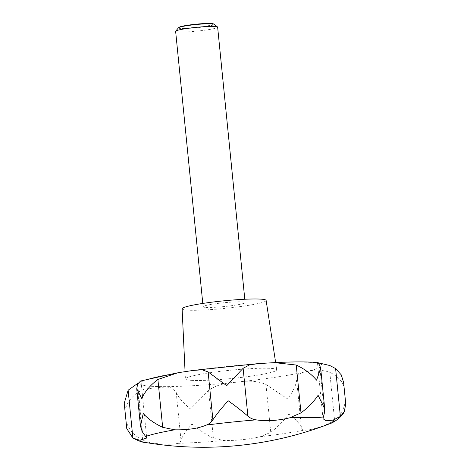 <?xml version="1.0" encoding="UTF-8"?>
<svg xmlns="http://www.w3.org/2000/svg" width="470" height="470" viewBox="0 0 470 470"><rect width="100%" height="100%" fill="white"/><g stroke="black" fill="none" stroke-linecap="round" stroke-linejoin="round"><path stroke-width="0.35" stroke-dasharray="2.35 1.76" d="M126.765 428.552L127.082 423.887C129.602 430.473 134.796 435.907 142.657 440.19L149.924 442.658L153.772 443.269C164.747 444.503 172.807 444.526 177.942 443.345C179.505 443.034 180.521 442.023 180.997 440.308C182.46 436.06 186.114 430.649 191.971 424.087C199.022 429.862 206.166 434.603 213.404 438.322L224.09 440.519C235.746 440.701 247.796 439.444 260.239 436.748L270.749 432.347C277.459 427.171 283.545 421.049 289.015 413.97C295.753 419.216 299.884 423.811 301.405 427.753C301.857 429.374 302.686 430.197 303.89 430.209C307.58 430.52 314.548 428.928 324.799 425.432L334.57 420.18C341.114 414.393 344.639 408.054 345.145 401.151L345.761 404.088M343.594 382.38L343.635 386.046C341.902 380.624 337.284 376.047 329.793 372.311C321.415 369.596 313.702 369.408 306.652 371.735C299.96 372.428 296.623 375.148 296.629 379.889C296.059 385.465 293.016 391.792 287.511 398.865L265.973 384.478C258.083 381.005 248.266 380.265 236.522 382.269C224.766 382.692 215.466 385.418 208.627 390.458L190.462 408.982C183.376 403.225 178.629 397.708 176.221 392.444L172.631 388.138L166.298 386.892L144.566 388.966L137.875 392.321C130.965 397.561 126.865 403.048 125.578 408.782L124.239 403.248M138.397 382.933L141.035 381.123L140.565 381.011M182.113 308.813A42.212 3.825 174.3 0 0 187.389 310.141A42.212 3.825 174.3 0 0 234.93 307.286A42.212 3.825 174.3 0 0 266.126 300.43M191.137 380.342A45.901 4.16 174.3 0 0 242.831 377.24A45.901 4.16 174.3 0 0 276.754 369.784A45.901 4.16 174.3 0 0 271.026 368.38A45.901 4.16 174.3 0 0 219.543 371.459A45.901 4.16 174.3 0 0 185.403 378.902A45.901 4.16 174.3 0 0 191.137 380.342M175.633 31.337A21.109 1.915 174.3 0 0 178.265 31.989A21.109 1.915 174.3 0 0 201.988 30.568A21.109 1.915 174.3 0 0 217.633 27.143M205.754 307.392A21.109 1.915 174.3 0 0 229.478 305.97A21.109 1.915 174.3 0 0 245.123 302.545A21.109 1.915 174.3 0 0 242.491 301.893A21.109 1.915 174.3 0 0 218.767 303.315A21.109 1.915 174.3 0 0 203.116 306.74A21.109 1.915 174.3 0 0 205.754 307.392M178.488 27.777A17.989 1.627 174.3 0 0 180.674 28.494A17.989 1.627 174.3 0 0 201.671 27.184A17.989 1.627 174.3 0 0 214.132 24.223M213.257 23.811A17.296 1.569 -5.7 0 1 201.977 26.678A17.296 1.569 -5.7 0 1 181.232 28.006A17.296 1.569 -5.7 0 1 179.264 27.207M322.984 418.629L317.456 362.599M145.107 442.429A97.302 8.818 174.3 0 0 152.01 443.163A97.302 8.818 174.3 0 0 153.772 443.269M310.67 362.44A91.462 8.29 174.3 0 0 186.931 371.447A91.462 8.29 174.3 0 0 151.493 386.281A91.462 8.29 174.3 0 0 275.232 377.275A91.462 8.29 174.3 0 0 310.67 362.44M176.221 392.444L180.997 440.308M137.651 384.078L142.428 431.948M137.875 392.321L142.657 440.19M208.627 390.458L213.404 438.322M265.973 384.478L270.749 432.347M296.629 379.889L301.405 427.753M329.793 372.311L334.57 420.18M319.623 365.102L324.4 412.971M177.942 443.345A97.302 8.818 174.3 0 0 224.09 440.519M260.239 436.748A97.302 8.818 174.3 0 0 303.89 430.209M324.799 425.432A97.302 8.818 174.3 0 0 328.812 424.087M177.131 372.863L178.054 372.71M193.329 370.413L193.899 370.337M257.589 363.674L259.076 363.569M275.649 362.576L276.754 369.784M244.794 299.249L245.123 302.545M202.787 303.438L203.116 306.74M185.062 371.641L185.403 378.902M141.035 381.123L146.716 438.04"/><path stroke-width="0.7" d="M317.456 362.599L329.87 365.543L335.609 368.574L341.244 374.849L343.594 382.38L345.761 404.088L344.257 411.632L340.386 416.438L333.083 420.11L325.828 420.791L322.984 418.629L324.4 412.971L324.723 408.753L318.084 395.282C314.072 401.427 308.373 407.296 301 412.901L289.685 417.818C277.494 420.721 266.331 421.402 256.209 419.869C253.036 419.428 250.263 418.188 247.896 416.15C242.361 411.338 235.799 406.215 228.22 400.787C221.863 407.672 216.758 414.011 212.898 419.798C211.283 422.254 209.103 424.011 206.377 425.068C198.228 428.476 187.671 430.056 174.711 429.809L162.673 427.324C154.313 423.364 147.833 418.758 143.215 413.518L140.483 426.231L142.428 431.948L146.716 438.04L139.878 440.255L132.898 438.075L126.765 428.552L124.239 403.248L128.122 390.206L138.397 382.933M140.565 381.011L137.651 384.078L136.735 388.714L141.711 398.413C145.095 391.328 150.488 385.012 157.891 379.454L178.054 372.71L193.329 370.413L202.118 369.814L208.122 371.935L226.71 385.682L243.119 368.286L249.817 364.767L259.076 363.563L274.415 362.634L296.223 365.031C304.548 368.95 311.334 373.997 316.58 380.177L320.669 368.18L319.623 365.102L317.838 362.922L314.148 362.299C304.096 361.677 290.848 361.788 274.415 362.634M275.649 362.576L266.126 300.43A42.212 3.825 174.3 0 0 260.856 299.137A42.212 3.825 174.3 0 0 213.509 301.969A42.212 3.825 174.3 0 0 182.113 308.813L185.062 371.641M244.794 299.249L217.633 27.143A21.109 1.915 174.3 0 0 217.534 26.978A21.109 1.915 174.3 0 0 215.001 26.49A21.109 1.915 174.3 0 0 192.212 27.8A21.109 1.915 174.3 0 0 175.698 31.155A21.109 1.915 174.3 0 0 175.633 31.337L202.787 303.438M217.534 26.978L214.132 24.223A17.989 1.627 174.3 0 0 213.973 24.129A17.989 1.627 174.3 0 0 211.976 23.806A17.989 1.627 174.3 0 0 193.147 24.851A17.989 1.627 174.3 0 0 178.624 27.66A17.989 1.627 174.3 0 0 178.488 27.777L175.698 31.155M178.624 27.66L179.264 27.207A17.296 1.569 -5.7 0 1 193.229 24.505A17.296 1.569 -5.7 0 1 211.336 23.5A17.296 1.569 -5.7 0 1 213.257 23.811L213.973 24.129M323.002 417.924A97.302 8.818 174.3 0 0 321.351 417.801A97.302 8.818 174.3 0 0 289.685 417.818M256.209 419.869A97.302 8.818 174.3 0 0 206.377 425.068M174.711 429.809A97.302 8.818 174.3 0 0 145.888 436.389M139.878 440.255A97.302 8.818 174.3 0 0 145.107 442.429A351.789 351.789 0 0 0 328.812 424.087A97.302 8.818 174.3 0 0 333.083 420.11M243.119 368.286L247.896 416.15M296.223 365.031L301 412.901M208.122 371.935L212.898 419.798M157.891 379.454L162.673 427.324M128.122 390.206L132.898 438.075M335.609 368.574L340.386 416.438M145.107 442.429C142.563 442.487 138.339 440.936 132.44 437.776M140.507 381.029L177.131 372.863M193.899 370.337L257.589 363.674M136.735 388.714L140.483 426.231M320.669 368.18L324.723 408.753M328.812 424.087C333.318 422.924 341.896 417.196 344.257 411.632"/></g></svg>
